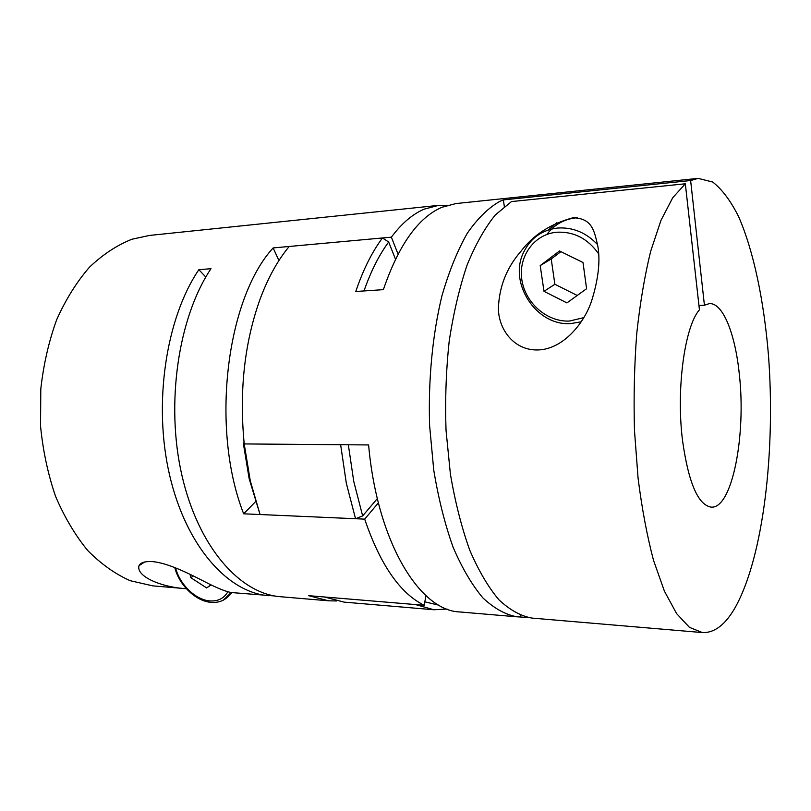 <?xml version="1.0" encoding="UTF-8"?>
<svg xmlns="http://www.w3.org/2000/svg" width="811" height="811" viewBox="0 0 811 811"><rect width="100%" height="100%" fill="white"/><g stroke="black" fill="none" stroke-linecap="round" stroke-linejoin="round"><path stroke-width="1.22" d="M348.335 444.783L353.758 481.43L362.649 515.928L355.553 518.736L346.348 483.376L340.63 444.712L244.212 443.931L250.275 480.781L260.067 514.529L249.159 478.723L243.27 442.938L244.212 443.931C239.093 390.507 244.547 341.796 260.564 297.819L263.889 289.446M355.553 518.736L260.067 514.529M415.536 604.57L324.339 596.977L344.138 602.127L433.915 609.76L415.536 604.57M447.064 609.041L433.915 609.76M424.842 601.833L438.944 605.209M260.564 297.819C268.461 277.017 278.011 259.895 289.213 246.473L382.468 237.968C372.046 251.907 363.146 269.749 355.776 291.494L383.37 289.659C398.667 245.023 418.152 217.581 441.802 207.322L455.924 203.561L698.129 178.369L690.627 180.539L704.424 305.23L709.361 303.598C722.966 302.655 735.283 334 739.318 374.266C746.292 434.97 732.292 508.69 711.288 507.149C698.149 505.152 688.58 483.062 682.578 440.87C675.999 389.341 684.636 326.438 699.437 309.822L685.325 183.783L672.724 197.752L660.965 220.389L650.665 251.319C644.674 275.75 640.031 303.192 636.736 333.656C634.334 365.274 633.584 397.542 634.476 430.479L638.075 478.206C641.937 508.619 647.087 535.99 653.524 560.34L664.402 591.118L676.577 613.572L689.441 627.349L702.417 632.57C714.532 633.036 725.49 624.622 735.313 607.317C763.536 556.549 775.661 450.318 768.463 355.238C763.982 301.023 753.723 251.248 738.649 216.719C730.731 200.905 722.084 189.348 712.717 182.039L698.129 178.369M382.468 237.968L388.672 241.992C379.132 254.887 370.911 271.209 363.997 290.946M395.474 259.196L388.672 241.992M362.649 515.928L377.348 498.572M244.081 442.694L243.27 442.938M698.95 305.504L704.424 305.23M504.33 206.43L503.337 199.911L690.627 180.539M577.209 217.743L576.114 217.824C563.898 219.213 554.177 224.728 546.949 234.399M572.931 217.784C550.557 223.846 533.202 235.038 520.875 251.38C506.642 267.762 499.15 286.749 498.41 308.332C498.441 329.094 513.809 350.585 537.815 349.957C562.824 349.419 584.224 323.538 591.665 300.719C598.477 278.923 600.495 260.503 597.707 245.449C594.301 231.682 592.679 218.159 572.931 217.784M556.924 222.68L548.459 229.908M685.325 183.783L511.477 201.574L495.308 214.956C484.927 227.759 475.51 244.476 467.075 265.106C459.421 287.783 453.461 313.158 449.193 341.228C446.07 370.333 445.016 400.016 446.03 430.286L450.409 474.202C455.194 502.202 461.621 527.474 469.691 550.03C478.51 570.528 488.232 587.093 498.856 599.724C509.744 609.943 520.763 616.066 531.915 618.083L702.417 632.57M528.944 617.708L520.135 616.968L520.398 615.285M503.337 199.911L499.86 201.341C488.465 207.788 477.588 218.443 467.248 233.335C457.434 250.599 448.99 271.482 441.904 295.974C432.496 334.801 428.147 379.974 429.617 425.684L433.743 470.106C438.447 498.542 444.904 524.251 453.106 547.243C462.108 568.176 472.073 585.096 483.001 598.021C494.223 608.483 505.598 614.748 517.104 616.826L520.135 616.968M244.212 443.931L368.61 444.945C377.196 542.366 419.926 610.886 459.776 611.95L517.104 616.826M559.529 250.964L540.207 265.602L543.999 291.321L566.93 302.898L586.596 288.726L582.997 262.5L559.529 250.964M560.918 251.653L551.216 258.983L554.876 284.266L577.229 295.478M554.876 284.266L543.999 291.321M551.216 258.983L540.207 265.602M274.706 595.963L232.554 592.648C227.354 592.283 217.865 588.533 204.088 581.386C190.392 574.34 168.191 562.844 152.184 561.587C144.855 561.253 140.455 562.621 139.005 565.703C135.782 576.499 161.754 587.336 186.104 588.695L152.772 585.866L130.186 580.696C115.223 574.056 101.081 564.01 87.75 550.547C75.19 535.23 64.454 517.154 55.553 496.322C47.981 474.242 42.973 450.845 40.55 426.13L40.793 389.016C43.541 364.453 48.832 341.36 56.669 319.716C65.803 299.391 76.71 281.904 89.413 267.255C102.835 254.492 117.017 245.145 131.97 239.225L149.467 235.443L438.639 205.365L424.285 209.126C412.708 213.992 401.739 223.329 391.378 237.157L273.145 247.933L278.913 260.584M268.826 595.73C228.307 592.79 186.307 546.878 169.651 475.358C152.924 403.979 165.971 318.013 198.867 269.698L210.992 268.694C178.319 317.273 165.353 403.827 181.988 475.672C198.553 547.658 240.279 593.814 280.505 596.724L328.617 600.809L308.596 595.669L424.234 605.3L425.917 595.609M336.443 600.961L328.617 600.809M378.392 502.85L364.686 519.131C380.207 564.689 400.056 593.409 424.234 605.3M364.686 519.131L243.655 513.809C210.272 428.887 226.31 298.742 273.145 247.933M447.398 205.284L438.639 205.365M255.384 501.827L243.655 513.809M391.378 237.157L398.039 254.107M190.027 574.32L190.859 577.706L206.653 587.945L211.053 584.863M210.941 584.812L206.653 587.945M193.332 575.942L190.859 577.706M198.867 269.698L205.812 277.058M598.599 253.782C587.853 238.627 573.935 231.439 556.863 232.22C534.074 234.095 518.128 256.631 521.858 279.846C525.275 303.101 547.182 322.2 569.515 321.055L583.758 317.638M581.152 321.815L570.924 323.548C536.304 326.458 507.605 282.39 524.058 251.451C531.063 237.724 542.275 229.918 557.694 228.033C572.921 227.08 586.211 232.615 597.575 244.628M175.612 567.852C179.576 584.366 195.563 599.917 209.785 600.91C217.946 601.478 223.968 598.427 227.861 591.756M231.267 592.486L223.329 600.14M174.77 567.507C179.018 585.035 195.786 601.245 211.073 602.36C219.203 602.968 225.59 600.231 230.233 594.139L232.25 592.618M139.005 565.703L144.591 562.013"/></g></svg>
